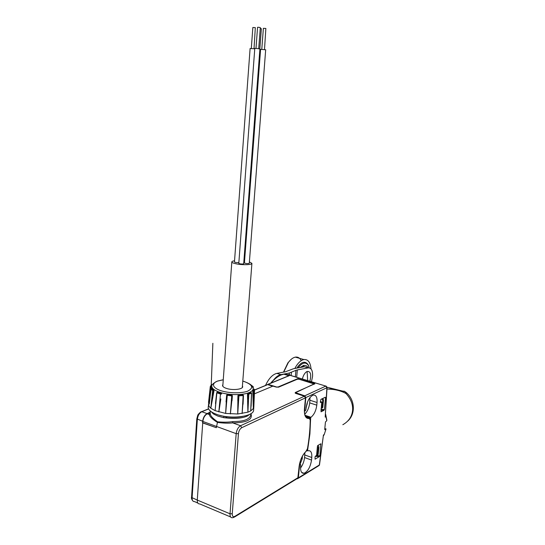 <?xml version="1.0" encoding="UTF-8"?>
<svg xmlns="http://www.w3.org/2000/svg" width="545" height="545" viewBox="0 0 545 545"><rect width="100%" height="100%" fill="white"/><g stroke="black" fill="none" stroke-linecap="round" stroke-linejoin="round"><path stroke-width="0.82" d="M197.869 503.103L194.579 501.591C192.855 501.645 192.031 500.351 192.099 497.708L191.574 497.122C191.159 497.973 191.602 499.261 192.903 500.984M199.729 503.955C197.985 503.934 197.167 502.633 197.27 500.065L192.099 497.708L197.358 419.337C197.842 415.631 199.327 413.096 201.8 411.734L200.798 412M254.57 390.05L266.607 385.104M234.65 516.933L297.209 478.565L298.06 477.631L234.813 516.374L233.914 517.382L232.422 517.716C230.726 517.866 229.929 516.565 230.024 513.806L197.27 500.065L202.835 421.449C203.346 417.749 204.825 415.201 207.27 413.805L210.193 412.306M210.2 412.122L207.1 413.601C204.647 414.99 203.169 417.545 202.658 421.244L202.542 422.872L216.31 427.696L217.448 422.409C212.278 419.132 209.573 416.509 209.321 414.527L209.226 412.987M254.515 393.797L272.766 386.18L267.799 384.688M234.813 516.374C233.076 517.191 232.218 516.319 232.245 513.758L230.024 513.806L236.176 433.656C236.714 429.842 238.179 427.191 240.57 425.727L304.396 396.208L295.758 393.401L295.267 392.523L313.729 384.259L313.382 383.707L298.939 379.197L297.447 379.17L278.645 387.134L276.308 387.086L267.527 384.62L254.57 389.941M250.945 413.669C253.806 421.919 239.97 422.784 232.722 422.879C228.519 423.383 223.423 423.227 217.448 422.409L217.605 421.816C223.423 422.368 228.45 422.293 232.695 421.598C241.387 421.401 248.752 420.713 250.836 415.024L250.904 414.22M216.31 427.696L202.74 422.791M232.245 513.758L238.438 433.656C238.785 430.884 239.882 428.901 241.728 427.702L240.57 425.727L232.722 422.879L232.695 421.598M276.267 387.066L278.222 386.93L297.768 378.659L314.799 383.578L295.567 392.679L304.73 395.834L305.813 397.578L304.709 410.331L305.146 410.978L305.943 409.561L306.106 407.83C307.162 401.1 309.519 396.855 313.164 395.111C316.039 394.778 317.333 397.244 317.054 402.51L316.795 405.16C316.025 410.726 314.084 414.759 310.97 417.272L304.975 415.297M302.461 456.036L302.196 458.924L299.58 465.437L298.347 477.863L297.488 478.796L296.984 478.701M305.936 451.485L307.462 448.699C309.213 438.705 310.119 429.099 310.187 419.888L309.24 418.471C305.731 418.826 304.13 415.733 304.423 409.2L305.466 397.952L304.505 396.249M210.186 412.388L210.316 413.628L209.321 414.527L207.27 413.805M210.316 413.628C210.247 415.651 212.679 418.383 217.605 421.816M250.073 414.145L247.069 416.162C241.816 418.315 235.018 418.921 226.686 417.974L223.654 417.661L224.056 416.421L219.247 415.181M276.281 386.902L268.147 384.348L267.139 384.654M307.523 401.978L306.058 408.348M309.982 397.557L309.71 402.898C309.09 407.749 307.421 411.543 304.696 414.282M300.554 468.005C302.761 465.021 304.096 461.533 304.566 457.541L304.853 452.623M299.559 463.829L300.779 464.885L300.622 466.568C300.37 471.262 301.494 473.503 304.001 473.292C307.85 471.534 310.364 467.133 311.529 460.082L311.781 457.5L304.805 454.973M214.069 413.314L213.681 414.118L211.078 411.598M225.868 417.92L225.977 416.789L223.075 416.073M226.686 417.974L226.87 416.911L226.175 416.578M298.347 477.863L319.316 465.001L323.451 434.978L324.221 434.542L325.971 429.16L324.888 429.739L324.731 429.344L325.46 421.925L326.802 420.713L325.978 416.693L325.202 417.102L326.877 387.754L305.813 397.578M321.741 401.978L320.549 402.557L320.351 402.156L320.896 399.383L325.297 397.25L325.569 397.618L324.398 409.602L323.982 410.303L321.025 411.809L321.741 401.978L320.406 401.556M319.459 456.567L315.051 459.19L315.071 456.771L316.556 455.409L317.456 446.171L317.79 445.49L320.767 443.794L319.874 455.845L319.459 456.567L316.257 456.424L316.427 455.702M305.404 416.298L310.643 418.029L310.97 417.272M310.643 418.029L309.914 433.854L307.578 450.429L306.992 450.218M311.781 457.5C312.06 452.745 310.916 450.483 308.341 450.708L307.755 450.899L307.578 450.429M212.55 413.192L212.788 412.667M323.451 434.978L319.506 464.81L318.478 465.907L298.19 478.367M323.532 435.693L324.221 434.542M325.617 414.207L326.802 419.943L325.603 414.323M342.832 424.719C348.589 421.462 351.825 416.782 352.554 410.685C353.119 404.649 350.946 398.947 346.027 393.572C341.163 390.792 335.086 389.287 327.797 389.048L327.027 389.103M324.745 429.235L325.944 428.799M304.73 395.834L325.828 386.085L326.877 387.754L327.082 387.454L325.202 417.102M325.978 416.693L325.542 415.127M326.802 420.713L326.768 419.929M325.971 429.16L325.542 428.799M325.603 428.765L325.978 429.044M327.027 389.076L332.559 388.878L344.467 391.467M346.273 392.536L346.027 393.572L345.094 391.719L344.004 391.099M321.918 398.885L322.776 398.47M322.926 398.572L323.471 400.159L322.79 407.21L321.107 408.539M317.68 445.592L318.668 446.198L318.866 447.479L318.191 454.367L316.08 455.695M322.381 408.021L322.79 407.21M322.068 398.988L322.783 400.5L322.095 407.558M317.796 455.123L318.191 454.367M317.435 446.341L318.178 447.881L317.503 454.775M208.197 406.938L208.183 407.204C208.245 409.901 211.078 412.293 216.685 414.377C230.535 419.67 254.345 416.598 253.602 409.908L253.82 407.238M217.421 392.148L216.876 392.829L217.326 392.107L220.861 393.292L221.365 394.055L220.473 394.035L218.838 411.966L220.854 398.947M221.672 393.892L221.236 393.095L220.473 394.035L216.876 392.829L215.118 410.657L216.304 397.4M211.555 388.415L212.359 388.36L213.885 389.839L214.022 390.676L210.806 408.225L212.639 390.561L211.051 388.844M209.294 404.07L210.99 388.926L211.664 388.401L211.017 388.987L209.559 401.297M211.78 384.538L210.97 385.976L211.685 386.017L210.268 391.48L208.551 402.196M221.236 393.095L217.891 391.971M254.57 389.552L254.093 391.085L253.323 391.249L253.52 390.445L254.093 391.085L253.336 408.573L252.764 391.167L253.234 388.503C253.221 390.084 251.865 391.439 249.167 392.577C242.702 395.411 228.294 395.254 219.567 392.216C214.342 390.377 211.739 388.299 211.753 385.962C211.862 384.532 213.776 382.897 217.496 381.064L223.259 379.742M251.259 401.931L250.7 410.93L251.511 393.252L247.88 394.369L248.377 393.626L248.799 394.376L247.893 412.183L247.464 394.199L247.852 393.415L250.38 392.373L251.245 392.666M243.179 400.248L242.116 413.546L243.145 395.602L238.09 395.82L238.758 395.186L238.908 395.983L237.722 413.989L237.94 395.609L238.567 394.921L242.947 394.75M226.884 394.737L227.531 394.389L231.782 394.839L232.381 395.697L230.378 413.934L231.714 395.902L226.638 395.2L227.333 394.635L225.637 413.43L226.652 395.241M231.782 394.839L232.374 395.677M214.022 390.676L212.639 390.561L213.245 389.927L213.511 390.745L212.891 395.547M210.302 386.487L210.97 385.976L210.908 386.793L210.302 386.487L208.517 402.612M208.51 402.632L210.302 386.494L211.515 384.518L212.243 384.593L211.208 384.899M253.078 387.638L252.948 386.555L253.527 387.148L252.969 387.372M253.282 388.919L254.57 389.559L253.841 406.89M252.826 390.336L253.52 390.445L253.97 388.96M251.477 393.027L251.007 392.536L248.377 393.626L247.852 393.415M243.39 395.343L243.145 395.602L242.879 394.818L243.39 395.343M232.013 400.725L232.374 395.752L231.714 395.902L231.775 395.105L227.531 394.389M242.43 385.812L242.682 386.637C242.981 389.403 232.524 390.561 226.393 388.394C223.866 387.522 222.578 386.528 222.53 385.397L222.912 384.504M253.527 387.148L251.701 385.424M208.408 403.961L209.137 406.502L210.806 408.225L215.118 410.657L225.637 413.43L237.722 413.989L247.893 412.183L250.7 410.93L253.336 408.573L253.841 406.945L254.57 389.559L253.282 388.905M249.392 261.907L251.906 263.358C252.301 264.904 241.939 265.163 235.76 263.726C233.212 263.153 231.904 262.547 231.823 261.92C231.857 261.416 232.77 261.041 234.548 260.796M238.805 263.344L239.773 263.8C241.878 264.134 243.186 264.1 243.697 263.705L259.911 48.921L255.837 48.403L254.781 48.464L238.805 263.358M234.459 261.954L234.459 261.968C235.229 262.506 236.687 262.704 238.826 262.561L238.867 262.554M243.813 262.193L244.487 262.111M244.426 262.901L244.426 262.915C245.209 263.46 246.667 263.657 248.806 263.514L249.29 263.269L265.681 49.786L260.585 49.343M254.753 48.805L250.101 48.498L234.459 261.968M260.558 49.663L259.863 49.554M258.725 48.648L260.312 27.563L258.132 27.25L257.56 27.311L255.987 48.41M254.025 48.682L255.312 27.632L252.846 27.488L251.306 48.444M259.842 48.866L261.362 28.728L260.238 28.49M264.502 49.513L265.858 28.449L263.378 28.313L261.784 49.275M295.349 376.868L295.942 370.334L289.354 373.012L280.92 374.633C278.406 375.151 275.92 376.99 273.454 380.151M280.92 374.633L276.84 373.393C272.555 374.449 268.78 378.468 265.504 385.444M295.942 370.334L297.345 369.926L296.684 377.269M311.454 381.711L312.544 376.575C312.857 370.668 311.406 367.766 308.197 367.875L297.345 369.926M276.84 373.393L285.389 371.785L293.448 368.74L304.274 366.737L306.842 367.48M302.346 378.973C303.381 375.069 304.968 372.562 307.114 371.452C310.636 371.206 311.556 374.463 309.86 381.234M308.197 367.875L304.274 366.737L308.197 367.875M308.157 367.861C307.23 366.056 305.929 365.279 304.246 365.545L301.16 367.31M305.466 365.538L303.66 365.375L300.22 367.487M309.349 367.875L308.293 365.259C305.575 361.655 302.175 362.534 298.095 367.882M308.879 366.417L308.014 364.516C304.948 360.579 301.194 361.778 296.766 368.127M311.038 368.917C310.398 362.289 308.014 359.169 303.885 359.557C300.629 360.313 297.604 363.283 294.811 368.488M301.235 360.674C299.859 357.929 297.897 356.743 295.356 357.132C292.992 357.602 290.655 359.387 288.359 362.48L283.734 372.099M291.214 359.319L287.944 362.786L283.461 372.153M268.147 384.348L289.014 375.778M202.658 421.244L196.806 418.846L191.574 497.122M207.1 413.601L201.8 411.734L208.599 408.941M242.586 394.566L242.995 394.805M238.438 433.656L236.176 433.656L202.835 421.449M241.728 427.702L305.472 397.843M278.645 387.134L276.417 387.12M297.447 379.17L278.434 387.209M298.939 379.197L297.223 379.266M313.382 383.707L299.035 379.231M314.124 384.232L313.477 383.741M304.423 409.2L305.513 397.898L304.417 396.201L295.86 393.435M295.772 393.395L295.131 392.986L295.479 392.863L295.438 393.258M305.915 417.075L309.049 418.117C307.148 418.533 305.752 417.572 304.873 415.236M306.14 451.308C302.366 454.891 300.009 460.034 299.076 466.752L299.089 466.622M298.074 477.502L299.076 466.752M223.654 417.661L218.014 416.148L213.681 414.118M309.24 418.471L309.049 418.117C305.752 418.649 304.226 415.665 304.471 409.152L304.43 409.097M310.187 419.888L309.049 418.117L310.016 418.914M296.208 393.156L296.173 393.524M306.12 451.403L307.503 448.664C309.253 438.657 310.166 429.038 310.228 419.814L310.18 419.732M247.069 416.162L246.899 415.447M242.607 416.455C237.872 417.47 232.626 417.62 226.87 416.911L226.931 416.68M306.869 403.893L307.326 404.043M267.963 384.307L289.913 375.294L325.828 386.085L290.519 375.416M317.054 402.51L309.955 400.262M309.71 402.898L316.795 405.16M301.228 458.57L302.196 458.924M304.566 457.541L311.529 460.082M306.821 450.545L307.605 450.824M212.203 412.838L212.325 412.408M297.727 379.082L297.768 378.659M298.517 378.673L298.476 379.095M327.082 387.454L326.223 386.153M314.765 383.946L314.799 383.578M320.951 410.153L323.982 410.303M321.019 409.431L324.398 409.602M324.643 397.564L325.569 397.618M315.378 456.111L316.257 456.424M316.672 455.702L319.874 455.845M321.019 444.127L320.242 444.086M317.994 445.701L317.49 445.994M272.098 382.61L271.526 382.427L271.042 383.04M289.988 374.865L283.795 374.177L281.227 374.946C277.984 376.268 274.748 378.761 271.526 382.427L271.199 382.679M322.783 400.5L323.471 400.159M318.178 447.881L318.866 447.479M289.429 375.212L284.449 374.374M213.885 389.839L213.245 389.927L211.664 388.401L212.373 388.374M210.268 391.48L210.908 386.793L211.48 386.827M242.791 381.098L244.133 381.493C252.567 384.661 253.861 387.822 248.016 390.976C245.107 392.591 232.306 394.253 220.63 390.629C209.784 386.739 213.545 382.243 217.619 381.098L223.259 379.783M252.478 386.569L252.948 386.555L251.068 385.083M252.764 391.167L253.323 391.249L253.248 396.011M247.464 394.199L247.88 394.369L247.737 399.233M242.511 394.566L238.567 394.921M237.94 395.609L237.804 400.745M289.218 374.538L289.354 373.012M291.132 375.6L291.418 372.405M307.114 371.452L307.673 380.574M208.551 408.839L201.623 411.686C200.982 411.182 197.345 415.161 197.712 415.426L196.806 418.846M199.79 503.948L230.603 516.946M276.329 387.086L273.106 386.037M297.808 478.265L299.123 466.69C300.002 460.13 302.298 455.061 306.024 451.485M209.961 412.456L210.281 410.971M211.256 384.613L212.863 343.289L211.249 384.845M250.945 413.635L250.836 415.024M304.853 410.882L304.376 410.726M295.567 392.679L295.506 393.292M301.658 472.413L304.001 473.292M325.665 414.513L325.563 414.902M307.625 450.851L306.808 450.558M347.71 421.094C355.647 414.132 355.163 400.262 346.463 392.713L345.094 391.719L327.068 387.223M319.499 464.844L319.091 465.58M270.688 383.19L271.281 382.433C275.47 377.719 279.639 374.96 283.795 374.177L288.898 375.716M211.753 385.962L208.183 407.204M215.5 403.504L216.685 392.666L217.85 391.957M253.234 388.503L252.335 386.63C251.776 386.507 252.723 384.389 242.797 381.057M250.4 392.366L251.599 393.149L251.116 406.25M242.954 394.812L243.479 395.445L243.056 404.281M226.039 401.931L226.638 395.2L227.367 394.389M242.293 387.536L251.906 263.419M222.789 386.228L231.823 261.92M260.585 49.336L244.426 262.915M304.246 365.545L303.66 365.375M308.293 365.259L308.014 364.516M303.885 359.557L295.356 357.132M287.944 362.786L288.359 362.48"/></g></svg>
